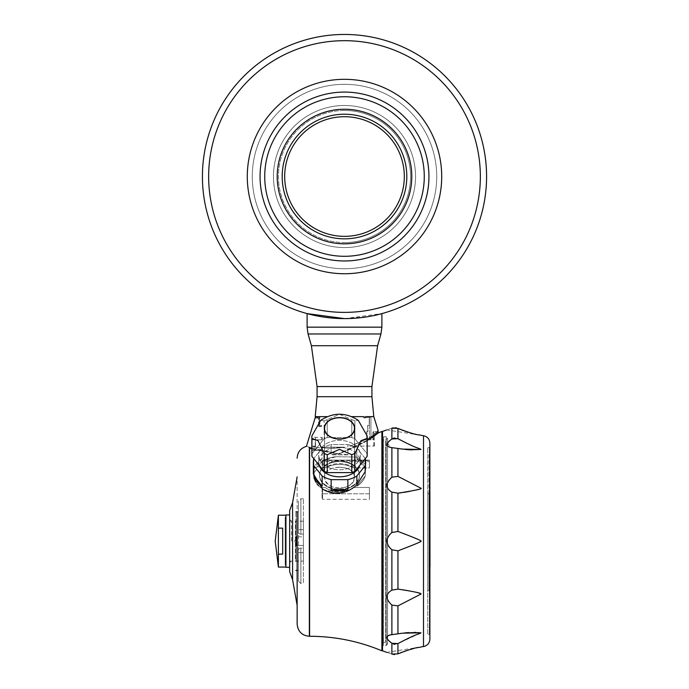 <?xml version="1.0" encoding="UTF-8"?>
<svg xmlns="http://www.w3.org/2000/svg" width="689" height="689" viewBox="0 0 689 689"><rect width="100%" height="100%" fill="white"/><g stroke="black" fill="none" stroke-linecap="round" stroke-linejoin="round"><path stroke-width="0.52" stroke-dasharray="3.44 2.58" d="M374.118 434.595L378.209 433.054L374.118 434.595M374.058 434.75L374.058 434.75C371.156 437.369 363.249 441.132 350.339 446.041C363.224 441.149 371.13 437.386 374.058 434.75L373.447 434.974C370.544 437.567 362.621 441.261 349.667 446.041L374.411 446.041L349.667 446.041C362.603 441.27 370.536 437.575 373.447 434.974L374.058 434.75M318.611 485.779L322.633 489.181L335.974 493.376L322.633 489.181A26.173 18.508 180 0 0 335.974 493.376C344.026 493.221 350.994 490.353 356.868 484.78L365.161 471.689L365.161 476.099L365.687 467.779L365.161 464.291L365.161 468.701A26.173 18.508 180 0 0 356.868 458.547L356.868 457.074L335.974 456.704L356.868 457.074L356.868 448.255A26.173 18.508 0 0 0 347.876 444.577A26.173 18.508 0 0 1 356.868 448.255L356.868 457.074L365.161 464.291L356.868 457.074L356.868 458.547L365.161 468.701L365.161 464.291L365.687 467.779L365.687 462.112A26.173 18.508 0 0 1 365.161 465.816L356.868 475.97A26.173 18.508 0 0 1 347.876 479.647L347.876 489.931A26.173 18.508 180 0 1 331.159 489.931L347.876 489.931M313.926 477.83L313.34 473.843L322.633 460.898L335.974 456.704A26.173 18.508 0 0 0 322.633 460.898L313.874 470.234M313.874 476.099L322.159 486.253A26.173 18.508 180 0 1 313.874 476.099L313.874 465.816A26.173 18.508 0 0 1 313.34 462.112A26.173 18.508 0 0 1 313.874 458.409L313.874 468.701L313.874 458.409A26.173 18.508 0 0 0 313.796 458.676M322.159 458.547A26.173 18.508 0 0 0 313.874 468.701L322.159 458.547L322.159 448.255A26.173 18.508 0 0 1 331.159 444.577A26.173 18.508 0 0 0 322.159 448.255L322.159 458.547A26.173 18.508 180 0 0 313.874 468.701L322.159 458.547M331.159 444.577L331.159 454.861L331.159 444.577L347.876 444.577L347.876 454.861A26.173 18.508 0 0 0 331.159 454.861L347.876 454.861L347.876 444.577L331.159 444.577M315.795 482.067L317.112 484.014M335.974 456.704A26.173 18.508 180 0 0 322.633 460.898L335.974 456.704M347.876 454.861A26.173 18.508 180 0 0 331.159 454.861L347.876 454.861M322.159 486.253L322.159 475.97A26.173 18.508 0 0 0 331.159 479.647L331.159 489.931M356.868 475.97L356.868 484.78M428.997 455.188L429.876 455.188L429.876 490.508L429.876 454.516L428.997 454.516L428.997 574.841L429.876 574.764M428.997 566.668L429.876 566.668M429.996 566.668L429.996 564.877L429.996 566.668M428.997 543.897L429.497 536.895L429.497 566.065L429.497 517.06L429.497 546.231L429.497 541.563L428.997 541.563L428.997 536.895L429.497 536.895L429.497 540.391L429.497 511.221L429.497 536.895L428.997 536.895L428.997 541.563L429.497 541.563L428.997 541.563L428.997 560.226L429.497 560.235L428.997 560.235L428.997 559.063L429.497 559.063L428.997 559.063L428.997 556.729L429.497 556.729L429.497 511.221L429.497 566.057L429.497 548.556L429.497 556.729L428.997 556.729L428.997 553.233L429.497 553.233L428.997 553.233L428.997 550.899L429.497 550.899L428.997 550.899L428.997 546.231L429.497 546.231L428.997 546.231L428.997 543.897L429.497 543.897M311.85 437.145L311.85 455.059A27.672 19.568 180 0 1 311.91 453.767L311.91 435.853L311.91 453.767L324.123 438.807L324.123 420.884L324.123 438.807A27.672 19.568 180 0 1 327.249 437.524L327.249 419.61L339.513 414.313L351.778 419.61A27.672 19.568 180 0 1 354.904 420.884L358.271 420.316C345.766 412.22 333.261 412.22 320.755 420.316L324.123 420.884A27.672 19.568 180 0 1 327.249 419.61L327.249 437.524A27.672 19.568 180 0 0 324.123 438.807L311.91 453.767A27.672 19.568 180 0 0 311.85 455.059A27.672 19.568 180 0 0 311.91 456.359L324.123 471.319A27.672 19.568 180 0 0 327.249 472.602L351.778 472.602A27.672 19.568 180 0 0 354.904 471.319L367.125 456.359A27.672 19.568 180 0 0 367.185 455.059A27.672 19.568 180 0 0 367.125 453.767L354.904 438.807A27.672 19.568 180 0 0 351.778 437.524L327.249 437.524L351.778 437.524A27.672 19.568 180 0 1 354.904 438.807L367.125 453.767A27.672 19.568 180 0 1 367.185 455.059L367.185 437.145A27.672 19.568 180 0 0 367.134 436.008A27.672 19.568 180 0 0 367.125 435.853L358.271 420.316L354.904 420.884A27.672 19.568 180 0 0 351.778 419.61L351.778 437.524L351.778 419.61L339.513 414.313L327.249 419.61A27.672 19.568 180 0 0 324.123 420.884L320.755 420.316L311.91 435.853A27.672 19.568 180 0 0 311.893 436.008A27.672 19.568 180 0 0 311.85 437.145A27.672 19.568 180 0 0 311.91 438.445L318.017 440.65L324.123 453.405A27.672 19.568 180 0 0 327.249 454.68L339.513 449.383L351.778 454.68A27.672 19.568 180 0 0 354.904 453.405L361.01 440.65L367.125 438.445A27.672 19.568 180 0 0 367.185 437.145M354.723 428.334A15.201 10.748 180 0 0 331.909 419.024A15.201 10.748 180 0 0 331.909 437.644A15.201 10.748 180 0 0 354.723 428.334M324.123 453.405L324.123 471.319M311.91 438.445L311.91 456.359M404.46 632.924L388.415 635.456M387.562 635.973L387.562 639.401M388.398 640.382L393.273 644M402.97 589.75L397.958 589.112L391.886 590.137C385.409 594.03 385.409 599.017 391.886 605.08L397.932 605.889L410.756 599.284M399.586 532.072L397.932 531.452L391.886 532.511C385.409 538.273 385.409 544.026 391.886 549.762L397.932 550.83L400.765 549.762M414.864 490.224L420.996 488.225L397.932 476.383L391.886 477.193C385.409 483.273 385.409 488.251 391.886 492.135L398.208 493.135M393.238 438.29L389.991 440.443M387.562 442.872L390.095 447.359M391.197 447.557L402.255 449.073M391.886 428.188C385.409 430.375 385.409 430.375 391.886 428.188L391.886 439.005M393.247 654.438L391.886 654.085C385.409 651.897 385.409 651.897 391.886 654.085L391.886 643.268M382.516 431.46L382.516 650.812M394.797 644.327L397.932 643.604L418.757 633.846M419.394 633.596L420.919 632.691M419.024 632.45L417.534 632.39M417.336 632.39L415.467 632.356M414.322 632.356L413.099 632.373M412.9 632.381L412.401 632.39M412.005 632.399L411.385 632.424M411.109 632.433L410.644 632.45M410.239 632.468L409.628 632.502M409.249 632.528L408.611 632.562M408.207 632.588L407.5 632.64M407.027 632.683L406.312 632.743M405.804 632.786L404.96 632.872M318.576 425.854A0.749 0.749 0 0 0 319.326 426.603L319.326 419.119L318.576 419.119L318.576 425.854L319.326 425.854L318.576 425.854A0.749 0.749 0 0 0 319.326 426.603L321.384 426.603L319.326 426.603A0.749 0.749 0 0 1 318.576 425.854L318.576 419.119A0.999 0.999 0 0 0 317.577 418.128L315.217 418.128L315.381 417.379A81.233 81.233 0 0 0 315.45 416.63L318.852 416.63L315.45 416.63M315.217 418.128L315.381 417.379L315.217 418.128L317.577 418.128L317.577 417.379L315.381 417.379L317.577 417.379L317.577 418.128A0.999 0.999 0 0 1 318.576 419.119L319.326 419.119A1.748 1.748 0 0 0 317.577 417.379A1.748 1.748 0 0 1 319.326 419.119L319.326 425.854L321.496 425.854L321.496 425.354L319.86 425.354L319.86 417.629A3261.657 3261.657 0 0 1 318.852 416.63A3261.64 3261.64 0 0 0 319.86 417.629L319.86 425.354L321.496 425.354L321.496 425.854L321.384 426.603L321.496 425.854L319.326 425.854L319.326 426.603M327.163 416.63L315.209 416.63M311.85 448.815L338.325 453.784L309.154 447.273C305.503 445.594 305.503 445.594 309.154 447.273L338.402 454.129C359.494 445.516 372.766 438.488 378.209 433.054L378.192 432.985C372.706 438.393 359.417 445.327 338.325 453.784L367.185 440.349M363.447 416.63L363.938 417.629L363.447 416.63L370.424 416.63L351.864 416.63M373.791 416.63L365.937 416.63L370.269 416.63L365.937 416.63L365.437 417.629L365.937 416.63M378.011 431.004A0.87 0.87 90 0 1 377.184 431.59L373.791 431.581L377.184 431.59A0.87 0.87 -90 0 0 378.046 430.565L378.209 433.054M344.5 318.611L381.887 313.598C379.699 315.295 367.237 316.966 344.5 318.611A142.08 142.08 0 0 1 221.453 105.486A142.08 142.08 0 0 1 467.547 105.486A142.08 142.08 0 0 1 344.5 318.611M318.111 316.139L323.821 317.095M330.143 317.887L337.085 318.413M344.5 273.74A97.209 97.209 0 0 1 260.313 127.921A97.209 97.209 0 0 1 428.687 127.921A97.209 97.209 0 0 1 344.5 273.74A97.209 97.209 0 0 0 441.709 176.53A97.209 97.209 0 0 0 344.5 79.321A97.209 97.209 0 0 0 247.291 176.53A97.209 97.209 0 0 0 344.5 273.74A97.209 97.209 0 0 1 260.313 127.921A97.209 97.209 0 0 1 428.687 127.921A97.209 97.209 0 0 1 344.5 273.74A97.209 97.209 0 0 1 260.313 127.921A97.209 97.209 0 0 1 428.687 127.921A97.209 97.209 0 0 1 344.5 273.74A97.209 97.209 0 0 1 260.313 127.921A97.209 97.209 0 0 1 428.687 127.921A97.209 97.209 0 0 1 344.5 273.74A97.209 97.209 0 0 1 260.313 127.921A97.209 97.209 0 0 1 428.687 127.921A97.209 97.209 0 0 1 344.5 273.74A97.209 97.209 0 0 1 260.313 127.921A97.209 97.209 0 0 1 428.687 127.921A97.209 97.209 0 0 1 344.5 273.74M344.5 84.299A92.231 92.231 0 0 0 264.628 222.642A92.231 92.231 0 0 0 424.372 222.642A92.231 92.231 0 0 0 344.5 84.299M344.5 110.473A66.058 66.058 0 0 0 278.442 176.53A66.058 66.058 0 0 0 344.5 242.588A66.058 66.058 0 0 0 410.558 176.53A66.058 66.058 0 0 0 344.5 110.473A66.058 66.058 0 0 0 278.442 176.53A66.058 66.058 0 0 0 344.5 242.588A66.058 66.058 0 0 1 287.296 143.501A66.058 66.058 0 0 1 401.704 143.501A66.058 66.058 0 0 1 344.5 242.588A66.058 66.058 0 0 1 287.296 143.501A66.058 66.058 0 0 1 401.704 143.501A66.058 66.058 0 0 1 344.5 242.588A66.058 66.058 0 0 0 410.558 176.53A66.058 66.058 0 0 0 344.5 110.473M344.5 268.762A92.231 92.231 0 0 1 264.628 130.419A92.231 92.231 0 0 1 424.372 130.419A92.231 92.231 0 0 1 344.5 268.762M344.5 312.375A135.845 135.845 0 0 1 226.853 108.604A135.845 135.845 0 0 1 462.147 108.604A135.845 135.845 0 0 1 344.5 312.375M344.5 260.967A84.437 84.437 0 0 1 271.371 134.312A84.437 84.437 0 0 1 417.629 134.312A84.437 84.437 0 0 1 344.5 260.967M344.5 256.291A79.76 79.76 0 0 1 275.419 136.646A79.76 79.76 0 0 1 413.581 136.646A79.76 79.76 0 0 1 344.5 256.291A79.76 79.76 0 0 1 275.419 136.646A79.76 79.76 0 0 1 413.581 136.646A79.76 79.76 0 0 1 344.5 256.291A79.76 79.76 0 0 1 275.419 136.646A79.76 79.76 0 0 1 413.581 136.646A79.76 79.76 0 0 1 344.5 256.291M344.5 243.828A67.298 67.298 0 0 1 286.219 142.881A67.298 67.298 0 0 1 402.781 142.881A67.298 67.298 0 0 1 344.5 243.828A67.298 67.298 0 0 1 286.219 142.881A67.298 67.298 0 0 1 402.781 142.881A67.298 67.298 0 0 1 344.5 243.828A67.298 67.298 0 0 1 286.219 142.881A67.298 67.298 0 0 1 402.781 142.881A67.298 67.298 0 0 1 344.5 243.828M344.5 238.842A62.32 62.32 0 0 1 290.534 145.37A62.32 62.32 0 0 1 398.466 145.37A62.32 62.32 0 0 1 344.5 238.842M344.5 236.353A59.822 59.822 0 0 1 292.696 146.619A59.822 59.822 0 0 1 396.304 146.619A59.822 59.822 0 0 1 344.5 236.353M370.269 416.63L370.923 416.63L369.235 417.629L370.269 416.63M356.868 486.253A26.173 18.508 0 0 0 365.161 476.099L356.868 486.253A26.173 18.508 180 0 0 365.161 476.099L356.868 486.253M298.389 570.423L297.14 570.423L297.14 511.849L298.389 511.849L298.389 570.423L298.389 511.849M297.14 605.364L297.14 476.909L297.14 605.364M381.887 431.46L381.887 650.812M367.185 440.521L338.402 454.129L311.85 449.116M289.664 514.967L289.664 567.305L289.664 514.967M289.664 510.601L289.664 571.681M365.161 468.701A26.173 18.508 0 0 0 356.868 458.547L365.161 468.701M378.106 432.339L377.253 432.459L378.115 432.339L378.011 430.926L377.184 431.581L377.271 432.606L377.184 431.581L378.011 430.926M377.83 432.916L377.271 432.606L373.782 433.924L374.084 434.725L373.791 432.459L372.913 432.459L373.791 432.459L373.791 431.59A0.87 0.87 0 0 0 372.913 432.459L372.913 439.815L372.913 432.459A0.87 0.87 0 0 1 373.791 431.59L373.791 432.459L377.253 432.459L373.791 432.459L373.791 433.924L377.271 432.606L377.822 432.925M373.197 434.337L372.913 439.815L373.791 439.815L373.197 439.815L373.197 434.337M366.72 439.315L366.72 431.59L367.599 431.59L367.599 425.354L369.235 425.354L369.235 417.629L363.938 417.629L369.235 417.629L369.235 425.354L367.599 425.354L367.805 431.59L366.72 431.59L366.72 439.315L369.425 439.815L366.72 439.315M369.425 439.815L370.923 439.815L370.923 416.63L370.923 439.815L369.425 439.815L369.425 417.431L369.425 439.815M373.481 439.815L373.481 434.888L373.481 439.815M367.125 438.445L367.125 456.359M354.904 453.405L354.904 471.319M365.161 471.689L365.161 465.816M351.778 454.68L351.778 472.602M327.249 454.68L327.249 472.602M331.159 479.647L347.876 479.647M313.874 465.816L322.159 475.97M322.159 448.255L313.874 458.409L322.159 448.255M354.904 420.884L354.904 438.807L354.904 420.884M339.513 467.237C330.427 467.573 325.441 470.802 324.562 476.934C323.641 491.533 355.395 491.524 354.473 476.934C353.595 470.802 348.608 467.573 339.513 467.237M339.513 417.758A14.96 10.576 180 0 0 324.562 428.334A14.96 10.576 180 0 0 339.513 438.91A14.96 10.576 180 0 0 354.473 428.334A14.96 10.576 180 0 0 339.513 417.758M367.125 435.853L367.125 453.767L367.125 435.853M365.23 458.676A26.173 18.508 0 0 0 365.161 458.409L365.161 464.291L365.161 458.409L356.868 448.255L365.161 458.409A26.173 18.508 0 0 1 365.687 462.112M319.205 465.299A20.799 14.71 180 0 1 318.714 462.112L318.714 455.059A20.799 14.71 0 0 1 339.513 440.349A20.799 14.71 0 0 1 360.321 455.059A20.799 14.71 0 0 1 339.513 469.769A20.799 14.71 0 0 1 318.714 455.059A20.799 14.71 0 0 0 339.513 469.769A20.799 14.71 0 0 0 360.321 455.059A20.799 14.71 0 0 0 339.513 440.349A20.799 14.71 0 0 0 318.714 455.059L318.714 462.112A20.799 14.71 180 0 0 339.513 476.822A20.799 14.71 180 0 0 360.321 462.112A20.799 14.71 180 0 0 339.513 447.402A20.799 14.71 180 0 0 318.714 462.112A20.799 14.71 180 0 1 339.513 447.402A20.799 14.71 180 0 1 360.321 462.112A20.799 14.71 180 0 1 359.822 465.299M339.513 488.389C330.427 487.467 325.441 483.652 324.562 476.934C323.641 464.24 355.395 464.248 354.473 476.934C353.595 483.644 348.608 487.459 339.513 488.389M278.39 554.128L282.679 554.128L282.679 528.144L282.679 554.128L282.679 528.144L278.39 528.144L278.39 567.064M278.39 515.217L278.39 528.144M285.926 567.064L285.926 515.217L285.926 567.064M285.926 567.305L285.926 514.967M428.997 454.516L428.997 566.685L429.996 566.685L429.876 490.516M428.997 574.764L428.997 566.685M428.997 590.49L428.997 493.617L428.997 590.49L427.757 590.482L427.757 493.617L427.757 590.49L428.997 590.49M428.997 493.617L427.757 493.617L428.997 493.634M428.997 456.686L429.876 456.686M429.876 454.516L429.876 455.188M428.997 574.781L429.996 574.859L429.996 566.685M429.996 593.212L429.996 574.781M429.876 593.203L429.876 627.757L429.876 593.203M429.996 495.503L429.996 588.225L428.997 588.225L428.997 495.494L428.997 588.225L429.996 588.217L429.996 495.503L428.997 495.503M429.996 495.494L428.997 495.494M428.997 520.565L428.997 511.229L428.997 520.557L429.497 520.557L428.997 520.557L428.997 524.062L429.497 524.062L428.997 524.062L428.997 520.565L429.497 520.565M428.997 526.387L429.497 504.219L429.497 517.06L428.997 517.06L429.497 517.06L428.997 517.06L428.997 518.231L429.497 518.231L428.997 518.231L428.997 519.394L429.497 519.394L428.997 519.394L428.997 521.728L429.497 521.728L428.997 521.728L428.997 524.062L429.497 524.062L428.997 524.062L428.997 517.06L429.497 517.06L428.997 517.06L428.997 518.223L429.497 518.223L428.997 518.223L428.997 526.387L429.497 526.387M428.997 514.726L429.497 514.726L428.997 514.726M428.997 512.392L429.497 512.392L428.997 512.392M428.997 542.725L428.997 511.221L429.497 511.229L428.997 511.221L429.497 511.221L428.997 511.221L428.997 566.057L429.497 566.065L428.997 566.065L428.997 564.902L429.497 564.902L428.997 564.902L428.997 562.568L429.497 562.568L428.997 562.568L428.997 557.901L429.497 557.901L428.997 557.901L428.997 553.233L428.997 560.235L429.497 560.226L428.997 560.226L428.997 566.065L429.497 566.065L428.997 566.065L428.997 535.732L429.497 535.732L428.997 535.732L428.997 539.229L429.497 539.229L428.997 539.229L428.997 542.725L429.497 542.725M428.997 528.73L429.497 528.73L428.997 528.73M428.997 533.398L429.497 533.398L428.997 533.398M428.997 539.229L428.997 536.895L429.497 536.895L428.997 536.895L428.997 539.229L429.497 539.229M428.997 553.233L429.497 553.233L428.997 553.233M428.997 535.732L429.497 535.732M428.997 566.065L429.497 566.057L428.997 566.057M428.997 545.059L429.497 545.059L428.997 545.059L428.997 541.563L428.997 546.231L429.497 546.231L428.997 546.231L428.997 545.059M428.997 531.055L429.497 531.055M428.997 515.889L429.497 515.889L428.997 515.889M428.997 520.557L429.497 520.557M428.997 525.225L429.497 525.225L428.997 525.225M428.997 524.062L429.497 524.062M428.997 527.559L429.497 527.559M428.997 529.893L429.497 529.893M428.997 533.389L429.497 533.389M428.997 536.895L429.497 536.895M428.997 540.391L429.497 540.391L428.997 540.391M428.997 517.06L429.497 517.06L428.997 517.06L428.997 504.219L429.497 504.219L428.997 504.219L428.997 517.06M428.997 556.729L429.497 556.729M428.997 548.556L429.497 548.556M428.997 557.892L429.497 557.892M386.787 652.38L420.996 646.962L406.338 650.64M405.614 650.881L404.994 651.088M403.978 651.449L401.765 652.276M400.542 652.759L394.633 654.55M393.247 427.835L395.434 427.766M396.39 427.912L397.932 428.412L397.932 438.669L394.685 437.954M403.22 449.202L405.011 449.409M406.415 449.538L406.984 449.59M412.435 449.883L413.297 449.9M413.572 449.908L414.106 449.908M414.158 449.917L414.657 449.917M415.002 449.917L419.532 449.788M419.98 449.753L420.996 449.486L409.8 444.698M409.705 444.663L400.318 439.995M398.655 428.73L399.155 428.937M400.3 429.411L401.868 430.039M402.565 430.306L403.341 430.591M403.961 430.814L404.96 431.168M405.554 431.374L406.295 431.624M406.82 431.796L407.578 432.037M408.086 432.201L408.732 432.399M409.145 432.52L409.852 432.726M411.126 433.088L411.566 433.209M411.996 433.329L412.556 433.476M412.745 433.527L414.055 433.855M414.313 433.924L414.769 434.027M416.991 434.535L418.533 434.854M419.696 435.078L386.787 429.893M399.586 492.979L400.12 492.919M401.549 492.73L403.556 492.437M404.538 492.282L405.037 492.196M405.881 492.058L406.372 491.972M408.267 491.619L408.706 491.541M410.231 491.24L410.713 491.136M411.135 491.05L411.574 490.956M411.988 490.869L412.487 490.757M412.633 490.732L414.02 490.422M418.421 542.691L420.953 540.986M420.945 540.968L418.723 539.72M418.714 539.711L416.259 538.677M415.51 538.367L412.41 537.101M412.177 537.015L407.044 534.965M406.639 534.802L405.907 534.518M405.365 534.302L404.598 534.001M404.098 533.803L403.203 533.458M402.669 533.252L401.876 532.941M401.291 532.718L399.861 532.175M400.765 549.753L403.289 548.78M404.185 548.435L404.805 548.194M405.502 547.919L405.985 547.729M406.751 547.428L407.277 547.221M407.854 546.988L408.405 546.773M408.999 546.532L409.499 546.334M409.877 546.188L412.375 545.18M412.522 545.12L417.62 543.035M410.816 599.249L420.996 594.047L416.234 592.376M416.199 592.368L415.148 592.118M415.14 592.118L414.287 591.911M413.917 591.834L412.918 591.61M412.065 591.42L411.264 591.248M411.135 591.222L410.653 591.119M410.265 591.041L409.585 590.904M409.378 590.869L408.663 590.723M408.258 590.645L407.535 590.516M407.104 590.439L406.321 590.292M405.864 590.215L403.556 589.836M429.876 639.159L429.876 443.113M427.757 447.729L429.876 447.411L429.876 634.862L429.376 634.362L429.376 447.91L429.376 634.362L427.757 634.543L427.757 447.729L427.757 634.543M317.078 396.692L371.922 396.692M363.938 417.629L365.437 417.629M312.41 446.136L315.545 446.127L312.41 446.136M315.545 446.127L315.45 446.102C310.791 446.127 310.791 446.127 315.45 446.102C310.791 446.127 310.791 446.127 315.45 446.102L315.545 446.127M315.45 446.791L315.536 446.196L315.45 446.791L312.1 446.791L315.45 447.178C320.738 447.902 320.738 447.902 315.45 447.178C320.738 447.902 320.738 447.902 315.45 447.178L315.45 446.791M315.45 439.815L315.45 446.102L315.588 439.815L311.85 439.815L315.45 439.815M312.1 446.791L311.411 446.11L312.1 446.791L312.1 450.339L319.575 450.339L312.1 450.339L319.575 450.339L319.575 447.755L315.209 447.178L315.209 439.815M314.339 437.317L322.099 437.317L315.588 437.317L315.588 439.815L321.875 439.815L322.374 439.315L321.875 439.815L315.588 439.815L315.588 437.317L314.339 437.317L311.85 439.815L311.85 446.102L311.411 446.11M322.099 437.317L322.374 439.315L322.099 437.317M344.5 447.178L320.514 447.178L344.5 447.178C334.501 448.72 326.5 448.72 320.514 447.178C326.491 448.72 334.484 448.72 344.5 447.178L320.514 447.178L344.5 447.178M296.52 545.378L296.52 536.903L296.52 545.378L296.52 536.903L296.52 545.378L294.771 541.141L296.52 536.903L294.771 541.141L296.52 545.378M296.52 536.826L296.52 545.447L296.52 536.826L296.52 545.447L296.52 536.826L303.375 536.826L303.375 545.447L303.375 536.826L296.52 536.826M296.52 545.447L303.375 545.447L303.375 536.826L303.375 545.447L297.14 545.447M322.564 460.545L369.425 460.545L369.425 467.909L369.425 460.123L369.425 467.909L353.879 467.909C344.302 463.249 334.725 463.249 325.148 467.909C334.725 463.249 344.302 463.249 353.879 467.909A19.938 14.099 180 0 0 325.148 467.909L322.564 467.909L322.064 466.195L322.064 460.855L322.564 460.545L322.064 460.622L322.564 467.909L325.148 467.909A19.938 14.099 0 0 1 353.879 467.909L369.425 467.909L369.425 460.123L322.564 460.123L322.564 461.578L369.425 461.578L322.564 461.578L322.564 467.909L322.564 460.545M322.064 489.879L322.564 487.467L325.148 487.467C334.725 494.228 344.302 494.228 353.879 487.467L369.425 487.467L369.425 499.318L322.564 499.318L369.425 499.318L369.425 487.467L369.425 499.318L369.425 493.789L322.564 493.789L322.564 499.318L322.064 498.733L322.064 489.879L322.064 498.733L322.564 499.318L322.564 493.789L369.425 493.789L369.425 487.467L353.879 487.467C344.302 494.228 334.725 494.228 325.148 487.467A19.938 14.099 180 0 0 353.879 487.467A19.938 14.099 0 0 1 325.148 487.467L322.564 487.467L322.064 498.733L322.064 489.879M322.064 460.855L322.064 466.195L322.064 460.855M303.375 534.139L303.375 498.758L303.375 534.139L300.878 534.139L300.878 498.758L300.878 534.139A2.489 2.334 0 0 1 298.389 531.805L298.389 530.297C298.389 492.566 298.389 492.566 298.389 530.297L298.389 531.805A2.489 2.334 180 0 0 300.878 534.139L303.375 534.139M303.375 548.134L303.375 583.514L303.375 548.134L300.878 548.134L300.878 583.514L300.878 548.134A2.489 2.334 0 0 0 298.389 550.468L298.389 551.975L298.389 550.468A2.489 2.334 180 0 1 300.878 548.134L303.375 548.134M303.375 561.079L303.375 521.194L303.375 561.079L295.392 561.079L295.392 521.194L295.891 520.695L295.891 561.578L295.891 520.695M298.389 581.016L298.389 551.975C298.389 589.706 298.389 589.706 298.389 551.975A2.489 0.68 180 0 0 300.878 552.656A2.489 0.68 0 0 1 298.389 551.975L298.389 581.016L300.878 583.514L303.375 583.514M295.891 541.141L295.891 511.849L295.891 541.141M303.375 521.194L295.392 521.194L295.392 561.079L295.891 561.578M285.926 541.141L285.926 521.194L285.926 541.141M285.926 566.513L285.926 515.76L285.926 566.513L285.177 564.567L285.177 517.706L285.177 564.567M285.926 521.194L285.177 520.445L285.177 561.828L285.177 520.445M339.513 489.138A19.938 14.099 180 0 0 359.46 475.04A19.938 14.099 180 0 0 339.513 460.941A19.938 14.099 180 0 0 319.575 475.04A19.938 14.099 180 0 0 339.513 489.138A19.938 14.099 0 0 0 359.46 475.04A19.938 14.099 0 0 0 339.513 460.941A19.938 14.099 0 0 0 319.575 475.04A19.938 14.099 0 0 0 339.513 489.138M339.513 489.758A20.816 14.719 0 0 1 339.384 489.758L339.643 489.758A20.816 14.719 0 0 1 339.513 489.758A19.938 14.099 180 0 0 339.634 489.758A19.938 14.099 180 0 0 359.46 475.66A19.938 14.099 180 0 0 339.513 461.561A19.938 14.099 180 0 0 319.575 475.66A19.938 14.099 180 0 0 339.393 489.758A19.938 14.099 180 0 0 339.513 489.758A20.816 14.719 180 0 1 339.384 489.758L339.643 489.758A20.816 14.719 180 0 1 339.513 489.758A19.938 14.099 180 0 1 339.393 489.758A19.938 14.099 180 0 1 319.575 475.66A19.938 14.099 180 0 1 339.513 461.561A19.938 14.099 180 0 1 359.46 475.66A19.938 14.099 180 0 1 339.634 489.758A19.938 14.099 180 0 1 339.513 489.758M289.664 541.141L289.664 519.325L289.664 541.141M291.533 541.141L291.533 521.194L291.533 541.141M381.887 639.03L381.887 631.107L382.516 628.704L381.887 631.107L381.887 639.03L381.887 631.107L381.887 639.03L382.516 639.03L381.887 639.03M382.516 639.03L382.516 621.65L382.516 641.511L381.887 642.811L382.516 639.03M382.516 440.762L382.516 437.696L382.516 440.762L381.887 439.461L382.516 440.762L382.516 443.242L381.887 443.242L381.887 451.166L382.516 453.569L381.887 451.166L381.887 443.242L381.887 451.166L381.887 443.242L382.516 443.191L382.516 460.622L381.887 461.914L381.887 476.573L382.516 479.708L381.887 476.573L381.887 461.914L381.887 476.573L381.887 461.914L382.516 460.622L382.516 490.258L381.887 492.661L381.887 511.798L382.516 515.191L381.887 511.798L381.887 492.661L381.887 511.798L381.887 492.661L382.516 490.258L382.516 527.645L382.516 440.762M381.887 439.461L381.887 437.696L381.887 439.461M381.887 438.936L382.886 439.935L382.886 642.337L382.886 439.935L385.625 439.935L385.625 642.337L385.625 439.935L387.562 438.195L387.562 644.077L387.562 438.195L386.253 436.817L383.506 436.817L383.506 645.455L383.506 436.817L382.516 435.827L382.516 646.454L382.516 435.827M386.253 436.817L386.253 645.455L386.253 436.817M381.887 530.78L381.887 551.493L381.887 530.78L381.887 551.493L382.516 554.628L382.516 567.081L381.887 570.475L381.887 589.612L381.887 570.475L381.887 589.612L382.516 592.015L381.887 620.358L381.887 605.7L381.887 620.358L382.516 621.65L381.887 620.358L381.887 605.7L382.516 602.565L382.516 592.015L381.887 589.612L381.887 570.475L382.516 567.081L381.887 530.78L382.516 527.645L381.887 530.78M382.516 527.645L382.516 554.628L382.516 527.645M382.516 567.081L382.516 592.015L382.516 567.081M382.516 602.565L382.516 621.65L382.516 602.565M382.516 641.511L382.516 644.577L382.516 641.511M381.887 642.811L381.887 644.577L381.887 642.811M391.886 634.638L391.886 605.08M391.886 590.137L391.886 549.762M391.886 532.511L391.886 492.135M391.886 477.193L391.886 447.635M397.932 589.104L397.932 550.83M381.887 327.163L307.113 327.163M308.061 333.976L380.939 333.976M311.394 345.706L377.606 345.706M317.078 386.563L371.922 386.563M344.5 105.486A71.036 71.036 0 0 0 282.981 212.048A71.036 71.036 0 0 0 406.019 212.048A71.036 71.036 0 0 0 344.5 105.486A71.036 71.036 0 0 0 282.981 212.048A71.036 71.036 0 0 0 406.019 212.048A71.036 71.036 0 0 0 344.5 105.486M344.5 247.566A71.036 71.036 0 0 1 282.981 141.012A71.036 71.036 0 0 1 406.019 141.012A71.036 71.036 0 0 1 344.5 247.566A71.036 71.036 0 0 1 282.981 141.012A71.036 71.036 0 0 1 406.019 141.012A71.036 71.036 0 0 1 344.5 247.566M309.352 636.274L309.352 447.669M309.602 636.274L309.602 447.816M292.584 502.608L292.584 579.664M373.791 431.59A0.87 0.87 0 0 0 372.913 432.459A0.87 0.87 0 0 1 373.791 431.59M397.932 476.383L397.932 448.358M397.932 531.443L397.932 493.169M397.932 633.914L397.932 605.889M397.932 653.861L397.932 643.604M423.494 646.549L423.494 435.724M322.064 461.931L322.564 461.578L322.064 461.931M322.064 494.142L322.564 493.789L322.564 487.467L322.564 493.789L322.064 494.142M298.389 501.256L298.389 530.297A2.489 0.68 0 0 1 300.878 529.617A2.489 0.68 180 0 0 298.389 530.297L298.389 501.256L300.878 498.758L303.375 498.758M303.375 552.656L300.878 552.656L303.375 552.656M303.375 529.617L300.878 529.617L303.375 529.617M378.192 432.968L374.411 434.406L374.411 446.041M313.34 473.843L313.34 462.112M429.996 564.877L428.997 564.877L429.996 564.885M429.996 574.841L428.997 574.841L429.996 574.859M373.791 446.041L373.791 439.815M378.175 430.565L377.314 431.59M354.473 476.934L354.473 428.334L354.473 476.934M324.562 476.934L324.562 428.334L324.562 476.934M360.321 462.112L360.321 455.059L360.321 462.112M428.997 463.396L429.876 463.396M429.876 627.757L428.997 627.757M319.575 425.354L319.575 417.629L318.576 416.63M321.195 426.603L321.195 425.354M369.425 425.354L369.425 417.629L370.424 416.63M367.805 431.59L367.805 425.354M367.435 439.815L366.936 439.315L366.936 431.59M321.565 439.815L322.064 437.317M369.425 460.123L322.564 460.123L322.064 460.622L322.564 460.123L369.425 460.123M285.926 561.079L285.177 561.828M285.177 517.706L285.926 515.76M359.46 475.66L359.46 475.04L359.46 475.66M319.575 475.66L319.575 475.04L319.575 475.66M289.664 561.079L291.533 561.079L289.664 562.947M289.664 521.194L291.533 521.194L289.664 519.325M381.982 639.082L382.516 639.082L381.982 639.082M381.887 437.696L382.516 437.696M381.982 443.191L382.516 443.191L381.982 443.191M381.887 643.337L382.886 642.337L385.625 642.337L387.562 644.077L386.253 645.455L383.506 645.455L382.516 646.454M381.887 644.577L382.516 644.577"/><path stroke-width="1.03" d="M313.874 470.234L313.34 473.843L322.633 489.181A26.173 18.508 0 0 0 335.974 493.376C344.078 493.195 351.037 490.335 356.868 484.78L356.868 475.97A26.173 18.508 0 0 1 347.876 479.647L347.876 489.931L331.159 489.931A26.173 18.508 0 0 0 347.876 489.931M331.159 489.931L331.159 479.647A26.173 18.508 0 0 1 322.159 475.97L322.159 486.253L313.874 476.099A26.173 18.508 0 0 0 322.159 486.253M313.874 476.099L313.874 465.816A26.173 18.508 0 0 1 313.34 462.112L313.34 473.843M313.796 458.676A26.173 18.508 0 0 0 313.34 462.112M313.926 477.83L315.795 482.067M317.112 484.014L317.715 484.763M317.81 484.884L318.611 485.779M429.876 566.668L429.876 593.203M391.886 605.08C385.409 598.999 385.409 594.021 391.886 590.137L397.932 589.104C414.037 591.567 421.728 593.212 420.996 594.047L397.932 605.889L391.886 605.08L391.886 634.638L402.255 633.2L420.996 632.786C418.275 634.733 419.084 632.39 397.932 643.604L391.886 643.268C385.409 638.496 385.409 635.62 391.886 634.638L391.249 634.707M388.415 635.456L387.562 635.973M387.562 639.401L388.398 640.382M389.991 440.443L388.484 441.804M388.303 441.994L387.562 442.872M390.095 447.359L391.886 447.635C385.409 446.644 385.409 443.768 391.886 439.005L397.932 438.669C419.472 450.055 418.025 447.428 420.996 449.486L402.255 449.073L391.886 447.635L391.886 477.193L397.932 476.383L420.996 488.225C422.839 488.811 415.148 490.465 397.932 493.169L391.886 492.135C385.409 488.243 385.409 483.256 391.886 477.193M391.886 643.268L391.886 654.085C385.409 651.897 385.409 651.897 391.886 654.085L397.932 653.861C419.782 645.507 418.197 648.125 420.996 646.962L423.494 646.549C427.447 645.653 429.566 643.19 429.876 639.159L429.876 443.113C429.566 439.082 427.447 436.619 423.494 435.724L420.996 435.31C417.887 434.087 420.161 436.852 397.932 428.412L391.886 428.188C385.409 430.375 385.409 430.375 391.886 428.188L393.247 427.835M391.886 549.762C385.409 544 385.409 538.255 391.886 532.511L397.932 531.443C414.132 537.566 421.814 540.796 420.996 541.141C422.271 541.287 414.589 544.517 397.932 550.83L391.886 549.762L391.886 590.137M393.273 644L394.797 644.327M418.757 633.846L419.394 633.596M415.467 632.356L414.623 632.356M408.611 632.562L408.172 632.597M407.5 632.64L407.027 632.683M406.312 632.743L405.804 632.786M404.96 632.872L404.46 632.924M315.217 418.128L315.381 417.379L315.217 418.128M311.85 449.116L309.154 447.549C305.563 445.895 305.563 445.895 309.154 447.549C305.563 445.895 305.563 445.895 309.154 447.549L309.154 447.273C305.503 445.594 305.503 445.594 309.154 447.273L311.85 448.815M365.937 416.63L373.791 416.63L371.922 396.692L317.078 396.692L315.209 416.63L327.163 416.63M315.45 416.63A81.233 81.233 0 0 1 315.381 417.379M351.864 416.63L363.447 416.63M367.185 440.349L378.192 432.985L378.046 430.565A0.87 0.87 90 0 1 378.011 431.004L378.201 433.028L367.185 440.521M337.085 318.413L344.5 318.611L307.113 313.598L318.111 316.139M323.821 317.095L330.143 317.887M344.5 34.45A142.08 142.08 0 0 0 202.42 176.53A142.08 142.08 0 0 0 344.5 318.611A142.08 142.08 0 0 0 486.58 176.53A142.08 142.08 0 0 0 344.5 34.45M344.5 40.685A135.845 135.845 0 0 0 226.853 244.457A135.845 135.845 0 0 0 462.147 244.457A135.845 135.845 0 0 0 344.5 40.685M344.5 236.353A59.822 59.822 0 0 1 292.696 146.619A59.822 59.822 0 0 1 396.304 146.619A59.822 59.822 0 0 1 344.5 236.353M344.5 238.842A62.32 62.32 0 0 1 290.534 145.37A62.32 62.32 0 0 1 398.466 145.37A62.32 62.32 0 0 1 344.5 238.842M344.5 243.828A67.298 67.298 0 0 1 286.219 142.881A67.298 67.298 0 0 1 402.781 142.881A67.298 67.298 0 0 1 344.5 243.828M344.5 256.291A79.76 79.76 0 0 1 275.419 136.646A79.76 79.76 0 0 1 413.581 136.646A79.76 79.76 0 0 1 344.5 256.291M344.5 260.967A84.437 84.437 0 0 1 271.371 134.312A84.437 84.437 0 0 1 417.629 134.312A84.437 84.437 0 0 1 344.5 260.967M344.5 273.74A97.209 97.209 0 0 1 260.313 127.921A97.209 97.209 0 0 1 428.687 127.921A97.209 97.209 0 0 1 344.5 273.74M365.161 471.689L365.161 465.816A26.173 18.508 0 0 0 365.687 462.112L365.161 471.689L356.868 484.78M295.891 511.849L297.14 511.849L297.14 624.062L297.14 570.423L295.891 570.423M309.602 447.816L309.602 636.274C334.665 636.326 358.762 641.166 381.887 650.812L381.887 431.46L378.192 432.968M297.14 605.364L292.584 579.664L289.664 571.681L289.664 510.601L292.584 502.608L297.14 476.909M358.271 420.316L367.125 435.853A27.672 19.568 180 0 1 367.134 436.008A27.672 19.568 180 0 1 367.185 437.145A27.672 19.568 180 0 1 367.125 438.445L367.125 456.359L354.904 471.319A27.672 19.568 180 0 1 351.778 472.602L327.249 472.602A27.672 19.568 180 0 1 324.123 471.319L311.91 456.359A27.672 19.568 180 0 1 311.85 455.059L311.85 437.145A27.672 19.568 180 0 1 311.893 436.008A27.672 19.568 180 0 1 311.91 435.853L320.755 420.316C333.261 412.22 345.766 412.22 358.271 420.316M367.125 438.445L361.01 440.65L354.904 453.405A27.672 19.568 180 0 1 351.778 454.68L339.513 449.383L327.249 454.68A27.672 19.568 180 0 1 324.123 453.405L318.017 440.65L311.91 438.445L311.91 456.359M311.91 438.445A27.672 19.568 180 0 1 311.85 437.145M324.123 453.405L324.123 471.319M322.159 475.97L313.874 465.816M327.249 454.68L327.249 472.602M351.778 454.68L351.778 472.602M347.876 479.647L331.159 479.647M354.904 453.405L354.904 471.319M339.513 438.91A14.96 10.576 180 0 1 324.562 428.334A14.96 10.576 180 0 1 339.513 417.758A14.96 10.576 180 0 1 354.473 428.334A14.96 10.576 180 0 1 339.513 438.91M365.161 465.816L356.868 475.97M367.185 437.145L367.185 455.059A27.672 19.568 180 0 1 367.125 456.359M359.822 465.299A20.799 14.71 180 0 1 339.513 476.822A20.799 14.71 180 0 1 319.205 465.299M354.723 428.334A15.201 10.748 180 0 1 331.909 437.644A15.201 10.748 180 0 1 331.909 419.024A15.201 10.748 180 0 1 354.723 428.334M365.687 462.112A26.173 18.508 0 0 0 365.23 458.676M278.39 528.144L282.679 528.144L282.679 554.128L278.39 554.128L278.39 515.217L285.926 515.217M278.39 515.217L275.204 541.141L278.39 567.064L278.39 554.128M278.39 567.064L285.926 567.064M289.664 514.967L285.926 514.967L285.926 567.305L289.664 567.305M386.787 652.38L382.516 650.812L382.516 431.46L386.787 429.893M429.876 490.508L429.996 566.668M406.338 650.64L405.649 650.864M404.994 651.088L403.978 651.449M401.765 652.276L400.542 652.759M394.633 654.55L393.247 654.438M395.434 427.766L396.39 427.912M394.685 437.954L393.238 438.29M402.255 449.073L403.22 449.202M405.011 449.409L406.415 449.538M406.984 449.59L407.518 449.633M407.802 449.65L408.896 449.728M408.999 449.736L409.877 449.788M410.084 449.796L410.825 449.831M410.902 449.831L411.531 449.857M411.815 449.865L412.435 449.883M400.318 439.995L399.698 439.66M399.37 439.479L397.932 438.669L397.932 428.412L398.655 428.73M399.155 428.937L400.3 429.411M401.868 430.039L402.565 430.306M403.341 430.591L403.961 430.814M404.96 431.168L405.554 431.374M406.295 431.624L406.82 431.796M407.578 432.037L408.086 432.201M410.627 432.95L411.126 433.088M411.566 433.209L411.996 433.329M415.148 434.122L415.648 434.234M419.007 434.948L419.455 435.035M398.208 493.135L399.586 492.979M400.12 492.919L401.549 492.73M403.556 492.437L404.538 492.282M405.037 492.196L405.881 492.058M406.372 491.972L407.173 491.825M407.552 491.757L408.267 491.619M408.706 491.541L409.43 491.395M409.714 491.343L410.231 491.24M414.003 490.422L414.873 490.224M416.259 538.677L415.51 538.367M405.907 534.518L405.365 534.302M404.598 534.001L404.098 533.803M403.203 533.458L402.669 533.252M401.876 532.941L401.394 532.752M397.932 531.452L397.932 493.169M403.289 548.78L404.185 548.435M404.805 548.194L405.528 547.91M405.985 547.729L406.751 547.428M407.277 547.221L407.854 546.988M408.405 546.773L408.939 546.558M417.62 543.035L418.43 542.691M406.321 590.292L405.864 590.215M403.556 589.836L402.97 589.75M397.958 589.112L397.932 550.83M429.876 540.891L429.876 447.411M429.876 634.862L429.876 541.141M365.437 417.629L363.938 417.629M297.14 536.826L296.52 536.826M391.886 428.188L391.886 439.005M391.886 492.135L391.886 532.511M344.5 327.163L381.887 327.163L380.939 333.976L308.061 333.976L307.113 327.163L344.5 327.163M377.606 345.706L311.394 345.706L317.078 386.563L371.922 386.563L377.606 345.706L380.939 333.976M309.352 447.669L309.352 636.274C302.006 635.62 297.932 631.546 297.14 624.062M292.584 579.664L292.584 502.608M397.932 643.604L397.932 653.861M397.932 605.889L397.932 633.914M397.932 448.358L397.932 476.383M423.494 435.724L423.494 646.549M297.14 458.219C297.519 452.139 300.619 448.186 306.424 446.36L315.062 418.128M373.791 416.63L378.175 430.565L377.314 431.59M381.887 650.812L382.516 650.812M381.887 431.46L382.516 431.46M381.887 327.163L381.887 313.598M307.113 327.163L307.113 313.598M371.922 396.692L371.922 386.563M317.078 396.692L317.078 386.563M311.394 345.706L308.061 333.976M297.14 545.447L296.52 545.447"/></g></svg>
